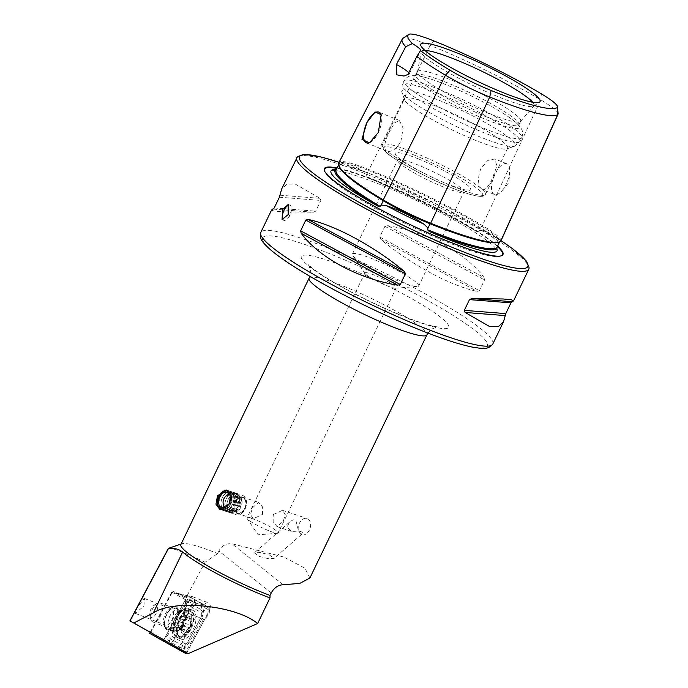 <?xml version="1.0" encoding="UTF-8"?>
<svg xmlns="http://www.w3.org/2000/svg" width="688" height="688" viewBox="0 0 688 688"><rect width="100%" height="100%" fill="white"/><g stroke="black" fill="none" stroke-linecap="round" stroke-linejoin="round"><path stroke-width="0.52" stroke-dasharray="3.44 2.58" d="M541.37 93.843L540.682 99.82L482.374 225.509A0.817 0.456 120.8 0 0 481.574 226.146L479.57 230.463L484.232 230.936C495.145 234.754 500.013 238.977 498.826 243.586L498.594 244.163M479.57 230.463L478.771 231.951L477.205 231.787A127.16 16.933 25.7 0 0 367.203 177.607A92.115 12.272 -154.3 0 1 382.313 183.386A92.115 12.272 -154.3 0 1 477.205 231.787L477.532 231.994C446.46 213.504 403.005 192.107 366.824 177.461L365.878 176.343L366.532 174.778L362.92 171.174C352.075 164.286 344.292 162.273 339.571 165.137L336.191 169.704A126.343 16.83 25.7 0 1 336.922 168.861M500.95 240.92A53.002 7.061 -154.3 0 0 482.374 225.509A126.97 16.908 25.7 0 0 368.734 169.532A53.002 7.061 25.7 0 0 339.537 161.981A126.97 16.908 25.7 0 0 338.788 162.841M298.3 530.052L296.072 521.298C295.444 519.449 293.957 519.259 291.592 520.721L289.416 522.226L287.016 527.249L291.316 531.334L300.088 531.274L302.729 532.374L300.931 534.524L298.3 530.052A8.583 5.917 108.4 0 1 299.383 523.31A8.583 5.917 108.4 0 1 307.115 518.494A8.583 5.917 108.4 0 1 309.437 529.966A8.583 5.917 108.4 0 1 301.705 534.782A8.583 5.917 108.4 0 1 300.063 533.776M268.174 558.656L259.342 556.472L254.354 552.808L260.245 552.541L269.085 554.726L274.065 558.389L268.174 558.656M233.129 501.019A10.217 7.043 108.4 0 1 242.331 495.283A10.217 7.043 108.4 0 1 245.091 508.939A10.217 7.043 108.4 0 1 235.889 514.676A10.217 7.043 108.4 0 1 233.129 501.019M234.763 501.87A8.583 5.917 108.4 0 1 242.486 497.054A8.583 5.917 108.4 0 1 244.808 508.527A8.583 5.917 108.4 0 1 237.085 513.351A8.583 5.917 108.4 0 1 234.763 501.87M262.524 514.409L262.61 507.022L258.697 502.429L252.479 507.753L250.509 514.512L253.287 518.726L262.524 514.409M273.239 514.641L282.476 510.324L285.262 514.538L283.284 521.298L277.075 526.612L273.153 522.02L273.239 514.641M186.035 601.957A8.583 4.266 111.3 0 1 186.646 600.805A8.583 4.266 111.3 0 1 192.597 596.72A8.583 4.266 111.3 0 1 192.924 607.47A8.583 4.266 111.3 0 1 186.362 612.707A8.583 4.266 111.3 0 1 184.745 605.681A8.583 4.266 111.3 0 1 186.035 601.957M309.901 577.989L304.922 568.168L283.74 557.005L231.89 543.744C226.103 543.288 221.777 545.713 218.904 551.019L217.683 553.565L205.101 562.199L187.127 595.653L203.949 604.958A8.583 4.266 111.3 0 1 208.464 602.903A8.583 4.266 111.3 0 1 208.791 613.653A8.583 4.266 111.3 0 1 203.622 618.976L185.743 652.241M203.949 604.958L196.424 603.101L188.555 600.039A8.583 4.266 111.3 0 0 187.162 602.396A8.583 4.266 111.3 0 0 187.489 613.146A8.583 4.266 111.3 0 0 188.245 613.3L171.596 644.286M166.608 614.332A12.264 6.089 111.3 0 1 171.931 607.642A12.264 6.089 111.3 0 1 178.312 609.749A12.264 6.089 111.3 0 1 176.455 622.21A12.264 6.089 111.3 0 1 164.63 626.372A12.264 6.089 111.3 0 1 166.608 614.332M165.111 614.358A8.583 4.266 111.3 0 1 168.835 609.671A8.583 4.266 111.3 0 1 171.673 609.121A8.583 4.266 111.3 0 1 172 619.871A8.583 4.266 111.3 0 1 165.438 625.108A8.583 4.266 111.3 0 1 163.727 622.786A8.583 4.266 111.3 0 1 165.111 614.358M288.943 205.067A8.17 3.56 112 0 1 289.897 205.153A8.17 3.56 112 0 1 291.308 209.315A8.17 3.56 112 0 1 289.648 215.172A8.17 3.56 112 0 1 287.687 218.302A8.17 3.56 112 0 1 283.783 220.315A8.17 3.56 112 0 1 283.043 219.73M370.015 142.502A16.555 7.207 -68 0 0 370.488 142.253A16.555 7.207 -68 0 0 378.366 132.449A16.555 7.207 -68 0 0 381.324 115.386A16.555 7.207 -68 0 0 381.229 115.068M400.872 141.53L403.099 128.157L399.367 120.434L394.628 122.842L389.477 131.649C385.392 139.578 383.981 145.564 385.263 149.614L387.052 151.162C391.721 152.263 396.331 149.055 400.872 141.53M366.48 142.863L387.052 151.162A57.216 7.62 25.7 0 0 453.555 186.706A57.216 7.62 25.7 0 0 485.418 194.446A57.216 7.62 25.7 0 0 482.469 189.656L480.68 188.108C477.756 183.386 477.825 176.868 480.912 168.543L487.826 160.442L494.801 158.937L496.899 165.997L492.307 178.416C488.764 186.353 485.487 190.094 482.469 189.656L494.397 194.472A16.555 7.207 -68 0 0 502.309 190.387A16.555 7.207 -68 0 0 506.291 184.057A16.555 7.207 -68 0 0 509.645 172.198A16.555 7.207 -68 0 0 506.781 163.77A16.555 7.207 -68 0 0 494.896 174.184A16.555 7.207 -68 0 0 494.397 194.472M497.596 246.055A99.106 13.201 25.7 0 0 379.561 182.028A99.106 13.201 25.7 0 0 337.077 167.984M268.595 530.654A17.372 2.313 -154.3 0 1 247.138 518.597A17.372 2.313 -154.3 0 1 246.966 517.935A17.372 2.313 -154.3 0 1 256.633 520.291A17.372 2.313 -154.3 0 1 278.262 533.002A17.372 2.313 -154.3 0 1 277.642 533.277A17.372 2.313 -154.3 0 1 268.595 530.654M372.905 259.023A36.782 4.902 25.7 0 0 352.419 254.044A36.782 4.902 25.7 0 0 352.789 255.437A36.782 4.902 25.7 0 0 398.223 280.971A36.782 4.902 25.7 0 0 417.392 286.535A36.782 4.902 25.7 0 0 418.708 285.95A36.782 4.902 25.7 0 0 372.905 259.023M374.573 275.234A17.372 2.313 25.7 0 0 364.898 272.887A17.372 2.313 25.7 0 0 365.07 273.54A17.372 2.313 25.7 0 0 386.527 285.597A17.372 2.313 25.7 0 0 395.583 288.22A17.372 2.313 25.7 0 0 396.202 287.945A17.372 2.313 25.7 0 0 374.573 275.234M418.132 165.043A36.782 4.902 25.7 0 0 397.647 160.072A36.782 4.902 25.7 0 0 397.664 160.811A36.782 4.902 25.7 0 0 443.45 186.998A36.782 4.902 25.7 0 0 463.351 192.416A36.782 4.902 25.7 0 0 463.936 191.969A36.782 4.902 25.7 0 0 418.132 165.043M418.571 158.962A41.891 5.581 25.7 0 0 395.265 154.138A41.891 5.581 25.7 0 0 447.406 183.963A41.891 5.581 25.7 0 0 470.067 190.137A41.891 5.581 25.7 0 0 457.038 178.011A41.891 5.581 25.7 0 0 418.571 158.962M436.424 106.322A57.216 7.62 25.7 0 0 404.57 98.582A57.216 7.62 25.7 0 0 404.587 99.734A57.216 7.62 25.7 0 0 475.812 140.464A57.216 7.62 25.7 0 0 506.764 148.9A57.216 7.62 25.7 0 0 507.675 148.204A57.216 7.62 25.7 0 0 436.424 106.322M446.125 84.727A58.626 7.809 25.7 0 0 434.816 80.453A58.626 7.809 25.7 0 0 413.901 76.334A58.626 7.809 25.7 0 0 433.818 93.757A58.626 7.809 25.7 0 0 486.485 119.721A58.626 7.809 25.7 0 0 519.242 127.031A58.626 7.809 25.7 0 0 502.971 113.253A58.626 7.809 25.7 0 0 446.125 84.727M447.664 82.964A57.216 7.62 25.7 0 0 416.223 74.768A57.216 7.62 25.7 0 0 415.81 75.224A57.216 7.62 25.7 0 0 487.052 117.106A57.216 7.62 25.7 0 0 518.915 124.846A57.216 7.62 25.7 0 0 519.019 124.244A57.216 7.62 25.7 0 0 447.664 82.964M449.427 79.318A57.216 7.62 25.7 0 0 417.564 71.578A57.216 7.62 25.7 0 0 417.478 71.836A57.216 7.62 25.7 0 0 488.807 113.46A57.216 7.62 25.7 0 0 520.515 121.432A57.216 7.62 25.7 0 0 520.67 121.2A57.216 7.62 25.7 0 0 449.427 79.318M424.849 50.353A62.582 8.333 25.7 0 0 421.245 51.652A62.582 8.333 25.7 0 0 421.228 52.03A62.582 8.333 25.7 0 0 499.264 97.18A62.582 8.333 25.7 0 0 533.664 106.141A62.582 8.333 25.7 0 0 533.948 105.892A62.582 8.333 25.7 0 0 532.71 102.263M483.999 277.513C466.206 253.279 427.024 232.166 387.679 225.621L384.91 226.275L379.733 237.025L380.989 239.527C411.347 264.742 450.528 285.855 477.309 291.42L479.373 290.706L484.541 279.956L483.999 277.513L387.679 225.621M180.858 544.561A65.386 8.712 -154.3 0 1 181.907 543.761A65.386 8.712 -154.3 0 1 217.27 553.401A65.386 8.712 -154.3 0 1 217.683 553.565M143.912 606.094L144.497 598.526L137.746 606.524L135.287 613.361L143.912 606.094M205.101 562.199C180.961 550.907 168.663 546.496 168.207 548.972M187.127 595.653L179.946 593.985L196.424 603.101M179.946 593.985L172.808 591.319L188.555 600.039M150.62 632.676L172.808 591.319M271.579 210.003L273.884 211.061L282.011 211.818L313.384 212.248L315.68 211.182L320.857 200.44L320.075 198.342L295.341 184.117L286.819 184.178L281.607 189.148M558.106 113.709A49.484 6.588 -154.3 0 0 540.682 99.82A123.453 16.443 25.7 0 0 430.189 45.399A49.484 6.588 25.7 0 0 403.048 38.27M407.95 74.459A24.519 3.268 25.7 0 0 408.913 74.364A24.519 3.268 25.7 0 0 409.308 74.063A24.519 3.268 25.7 0 0 408.784 72.765M188.245 613.3L196.114 616.362L178.897 648.388M196.114 616.362L203.622 618.976M302.729 532.374A8.583 3.337 -131.1 0 1 300.088 531.274M166.754 628.832A11.24 5.581 111.3 0 1 166.109 616.147A11.24 5.581 111.3 0 1 175.251 608.046A11.24 5.581 111.3 0 1 175.586 608.209A11.24 5.581 111.3 0 1 176.231 620.894A11.24 5.581 111.3 0 1 167.089 628.995A11.24 5.581 111.3 0 1 166.754 628.832M180.798 638.903A15.532 7.714 111.3 0 1 179.903 621.367A15.532 7.714 111.3 0 1 192.537 610.179A15.532 7.714 111.3 0 1 193.01 610.402A15.532 7.714 111.3 0 1 193.896 627.929A15.532 7.714 111.3 0 1 181.262 639.118A15.532 7.714 111.3 0 1 180.798 638.903M185.777 607.771A4.085 2.03 111.3 0 1 188.865 605.646L200.956 612.337A4.085 2.03 111.3 0 1 201.421 616.319A4.085 2.03 111.3 0 1 201.025 617.325A4.085 2.03 111.3 0 1 200.827 617.712L188.03 641.526A4.085 2.03 111.3 0 1 184.943 643.65L172.851 636.959A4.085 2.03 111.3 0 1 172.972 631.584L185.777 607.771L183.567 606.231L185.665 602L188.667 602.731L188.865 605.646M164.011 641.448A1.634 0.808 111.3 0 1 164.071 639.298L186.938 596.745A1.634 0.808 111.3 0 1 188.073 595.86A1.634 0.808 111.3 0 1 188.177 595.894L209.78 607.857A1.634 0.808 111.3 0 1 209.728 610.007L186.861 652.551A1.634 0.808 111.3 0 1 186.723 652.783M150.13 632.401L171.785 592.11L186.938 596.745M171.785 592.11L192.717 603.694L198.376 605.156L209.728 610.007M192.717 603.694L171.063 643.985M188.142 595.971L209.745 607.925A1.557 0.774 111.3 0 1 209.702 609.972L186.826 652.525A1.557 0.774 111.3 0 1 185.657 653.333L164.054 641.371A1.557 0.774 111.3 0 1 163.873 639.866A1.557 0.774 111.3 0 1 164.028 639.479A1.557 0.774 111.3 0 1 164.097 639.333L186.973 596.78A1.557 0.774 111.3 0 1 188.142 595.971L186.973 596.78M189.793 600.099A2.864 2.477 -61 0 0 188.667 602.731L200.758 609.422L202.289 611.838L200.87 617.652L187.747 642.102L184.642 645.946L182.655 645.611L170.564 638.92L167.373 635.85L165.464 636.899L169.437 641.543L181.529 648.234L184.418 648.311L188.787 643.237L201.593 619.424L203.7 610.6L201.885 606.79L189.793 600.099L185.554 599.497L163.933 639.668L164.054 641.371M184.642 645.946L184.418 648.311L185.657 653.333M185.665 602L185.554 599.497L186.809 597.115M202.289 611.838L203.7 610.6L208.412 609.069L209.745 607.925M167.373 635.85L170.77 630.045L172.972 631.584M185.39 617.016A2.821 1.402 111.3 0 1 184.418 617.222A2.821 1.402 111.3 0 1 184.203 617.093A2.821 1.402 111.3 0 1 183.791 615.597A1.608 0.8 -68.7 0 0 183.429 614.668A1.608 0.8 -68.7 0 0 182.036 616.052A2.821 1.402 111.3 0 1 179.671 618.486A1.608 0.8 -68.7 0 0 178.502 619.441A1.608 0.8 -68.7 0 0 178.295 621.255A2.821 1.402 111.3 0 1 177.53 625.108A1.608 0.8 -68.7 0 0 177.22 627.473A1.608 0.8 -68.7 0 0 177.341 627.551A1.608 0.8 -68.7 0 0 177.9 627.43A2.821 1.402 111.3 0 1 178.871 627.224A2.821 1.402 111.3 0 1 179.499 628.849A1.608 0.8 -68.7 0 0 179.731 629.701A1.608 0.8 -68.7 0 0 179.86 629.778A1.608 0.8 -68.7 0 0 181.245 628.393A2.821 1.402 111.3 0 1 183.61 625.96A1.608 0.8 -68.7 0 0 184.788 625.005A1.608 0.8 -68.7 0 0 184.995 623.19A2.821 1.402 111.3 0 1 185.76 619.338A1.608 0.8 -68.7 0 0 185.949 616.895A1.608 0.8 -68.7 0 0 185.39 617.016L191.505 619.062L185.949 616.895M189.475 619.148L190.843 619.14C192.09 619.028 192.219 619.802 191.212 621.462L190.447 625.315L189.062 628.084L185.313 631.876L184.367 629.408L182.793 629.649L183.739 623.38L185.124 620.61L189.019 616.852L189.707 619.286L184.418 617.222M178.536 610.213A10.217 5.074 111.3 0 1 179.172 610.978A10.217 5.074 111.3 0 1 178.768 621.092A10.217 5.074 111.3 0 1 172.224 628.815A10.217 5.074 111.3 0 1 170.332 628.772A10.217 5.074 111.3 0 1 169.549 628.29A10.217 5.074 111.3 0 1 169.661 616.56A10.217 5.074 111.3 0 1 177.753 609.731A10.217 5.074 111.3 0 1 178.536 610.213M152.031 621.462A10.217 5.074 111.3 0 1 150.775 619.183A10.217 5.074 111.3 0 1 156.864 603.565A10.217 5.074 111.3 0 1 160.235 602.903A10.217 5.074 111.3 0 1 161.018 603.393A10.217 5.074 111.3 0 1 160.897 615.115A10.217 5.074 111.3 0 1 152.813 621.943A10.217 5.074 111.3 0 1 152.031 621.462M150.672 617.05A6.536 3.251 111.3 0 1 149.872 615.588A6.536 3.251 111.3 0 1 153.768 605.595A6.536 3.251 111.3 0 1 156.425 605.483A6.536 3.251 111.3 0 1 156.107 613.515A6.536 3.251 111.3 0 1 150.672 617.05M182.526 633.923A10.767 5.349 111.3 0 1 183.06 620.705A10.767 5.349 111.3 0 1 191.995 614.883A10.767 5.349 111.3 0 1 192.717 624.996A10.767 5.349 111.3 0 1 191.677 627.654A10.767 5.349 111.3 0 1 182.526 633.923M179.319 636.409A14.302 7.104 111.3 0 1 179.482 619.991A14.302 7.104 111.3 0 1 190.8 610.428A14.302 7.104 111.3 0 1 191.9 611.107A14.302 7.104 111.3 0 1 192.855 624.549A14.302 7.104 111.3 0 1 191.479 628.084A14.302 7.104 111.3 0 1 180.411 637.088A14.302 7.104 111.3 0 1 179.319 636.409M178.656 636.151A14.302 7.104 111.3 0 1 177.857 635.23A14.302 7.104 111.3 0 1 178.33 620.92A14.302 7.104 111.3 0 1 187.661 610.067A14.302 7.104 111.3 0 1 190.137 610.179A14.302 7.104 111.3 0 1 191.238 610.849A14.302 7.104 111.3 0 1 191.075 627.267A14.302 7.104 111.3 0 1 179.757 636.83A14.302 7.104 111.3 0 1 178.656 636.151M179.86 629.778L185.313 631.876M190.86 617.17A8.17 4.059 111.3 0 1 190.456 627.215A8.17 4.059 111.3 0 1 183.662 631.636A8.17 4.059 111.3 0 1 184.066 621.591A8.17 4.059 111.3 0 1 190.86 617.17M184.367 629.408L182.793 629.649M228.296 491.309A9.641 6.648 108.4 0 1 231.151 501.027A9.641 6.648 108.4 0 1 222.508 509.498M227.092 490.346A10.217 7.043 108.4 0 1 228.106 490.561A10.217 7.043 108.4 0 1 231.933 501.208A10.217 7.043 108.4 0 1 221.674 509.963A10.217 7.043 108.4 0 1 220.753 509.541M217.554 501.036A10.217 7.043 108.4 0 1 217.847 499.316A10.217 7.043 108.4 0 1 219.472 495.257M233.481 501.724A10.217 7.043 108.4 0 1 225.948 510.599A10.217 7.043 108.4 0 1 223.222 510.47A10.217 7.043 108.4 0 1 219.395 499.823A10.217 7.043 108.4 0 1 229.654 491.077A10.217 7.043 108.4 0 1 231.916 492.608A10.217 7.043 108.4 0 1 233.481 501.724M234.35 502.12A9.4 6.476 108.4 0 1 227.418 510.29A9.4 6.476 108.4 0 1 221.39 500.374A9.4 6.476 108.4 0 1 232.914 493.735A9.4 6.476 108.4 0 1 234.35 502.12M235.425 502.369A10.217 7.043 108.4 0 1 227.883 511.244A10.217 7.043 108.4 0 1 221.33 500.468A10.217 7.043 108.4 0 1 233.86 493.244A10.217 7.043 108.4 0 1 235.425 502.369M236.294 502.765A9.4 6.476 108.4 0 1 229.362 510.935A9.4 6.476 108.4 0 1 223.333 501.019A9.4 6.476 108.4 0 1 234.849 494.38A9.4 6.476 108.4 0 1 236.294 502.765M237.36 503.014A10.217 7.043 108.4 0 1 229.826 511.881A10.217 7.043 108.4 0 1 223.273 501.113A10.217 7.043 108.4 0 1 235.795 493.889A10.217 7.043 108.4 0 1 237.36 503.014M238.229 503.41A9.4 6.476 108.4 0 1 231.297 511.571A9.4 6.476 108.4 0 1 225.268 501.664A9.4 6.476 108.4 0 1 236.792 495.016A9.4 6.476 108.4 0 1 238.229 503.41M239.295 503.65A10.217 7.043 108.4 0 1 231.761 512.526A10.217 7.043 108.4 0 1 225.208 501.758A10.217 7.043 108.4 0 1 237.73 494.534A10.217 7.043 108.4 0 1 239.295 503.65M240.172 504.055A9.4 6.476 108.4 0 1 233.241 512.216A9.4 6.476 108.4 0 1 227.203 502.309A9.4 6.476 108.4 0 1 238.727 495.661A9.4 6.476 108.4 0 1 240.172 504.055M241.239 504.295A10.217 7.043 108.4 0 1 230.979 513.042A10.217 7.043 108.4 0 1 227.152 502.395A10.217 7.043 108.4 0 1 237.412 493.649A10.217 7.043 108.4 0 1 241.239 504.295M246.158 505.929A10.217 7.043 108.4 0 1 235.889 514.676A10.217 7.043 108.4 0 1 232.062 504.029A10.217 7.043 108.4 0 1 242.331 495.283A10.217 7.043 108.4 0 1 246.158 505.929M245.53 506.007A8.093 5.581 108.4 0 1 238.108 513.102A8.093 5.581 108.4 0 1 234.376 504.502A8.093 5.581 108.4 0 1 241.798 497.415A8.093 5.581 108.4 0 1 245.53 506.007M230.514 503.238A8.17 5.633 108.4 0 1 238.719 496.237A8.17 5.633 108.4 0 1 241.78 504.751A8.17 5.633 108.4 0 1 233.576 511.752A8.17 5.633 108.4 0 1 230.514 503.238M498.826 243.586A92.94 12.375 25.7 0 0 484.232 230.936M434.042 40.979L430.189 45.399L368.656 170.495A126.179 16.804 25.7 0 1 481.574 226.146A52.211 6.957 -154.3 0 1 499.875 241.325A52.211 6.957 -154.3 0 1 499.548 241.72L499.454 241.927M500.623 241.325A0.817 0.808 -127 0 0 499.548 241.72A126.179 16.804 25.7 0 1 498.946 242.09M402.936 38.347L339.537 161.981A0.817 0.808 53 0 1 339.889 163.082A126.179 16.804 25.7 0 0 339.15 163.933A126.179 16.804 25.7 0 0 338.978 165.851M362.92 171.174A92.94 12.375 25.7 0 0 339.571 165.137M309.084 278.141A65.386 8.712 -154.3 0 1 345.496 286.982A65.386 8.712 -154.3 0 1 426.921 334.85M346.89 267.503A81.734 10.888 25.7 0 0 306.796 264.373A81.734 10.888 25.7 0 0 403.159 316.291A81.734 10.888 25.7 0 0 443.253 319.421A81.734 10.888 25.7 0 0 346.89 267.503M332.123 254.698A124.64 16.598 -154.3 0 1 479.072 333.869A124.64 16.598 -154.3 0 1 417.926 329.088A124.64 16.598 -154.3 0 1 270.977 249.916A124.64 16.598 -154.3 0 1 332.123 254.698M492.78 344.069A128.733 17.148 25.7 0 0 332.476 249.83A128.733 17.148 25.7 0 0 260.786 232.424M497.372 246.493A98.719 13.149 25.7 0 0 379.527 182.483A98.719 13.149 25.7 0 0 336.853 168.422M324.504 170.865A98.719 13.149 25.7 0 0 324.59 171.114A98.719 13.149 25.7 0 0 447.484 241.402A98.719 13.149 25.7 0 0 500.89 255.962A98.719 13.149 25.7 0 0 501.131 255.867M528.788 269.257A128.733 17.148 25.7 0 0 368.484 175.01A128.733 17.148 25.7 0 0 296.795 157.604M501.053 240.688A126.687 16.873 25.7 0 0 370.058 173.797A126.687 16.873 25.7 0 0 339.064 162.316M480.68 188.108A57.216 7.62 25.7 0 0 414.176 152.564A57.216 7.62 25.7 0 0 382.313 144.824A57.216 7.62 25.7 0 0 385.263 149.614M413.995 154.998A55.169 7.344 25.7 0 0 386.931 152.882A55.169 7.344 25.7 0 0 451.982 187.919A55.169 7.344 25.7 0 0 479.037 190.034A55.169 7.344 25.7 0 0 413.995 154.998M436.923 99.433A62.995 8.394 25.7 0 0 401.869 92.183A62.995 8.394 25.7 0 0 480.284 137.032A62.995 8.394 25.7 0 0 514.357 146.32A62.995 8.394 25.7 0 0 494.775 128.088A62.995 8.394 25.7 0 0 436.923 99.433M438.583 93.559A65.386 8.712 25.7 0 0 402.17 84.719A65.386 8.712 25.7 0 0 483.595 132.586A65.386 8.712 25.7 0 0 520.008 141.427A65.386 8.712 25.7 0 0 438.583 93.559M440.346 89.904A65.386 8.712 25.7 0 0 403.925 81.064A65.386 8.712 25.7 0 0 485.35 128.931A65.386 8.712 25.7 0 0 521.762 137.772A65.386 8.712 25.7 0 0 440.346 89.904M271.27 592.893L218.904 551.019M366.532 174.778L368.648 170.512A52.211 6.957 25.7 0 0 339.889 163.082L337.713 167.33M478.771 231.951A126.343 16.83 25.7 0 0 365.878 176.343M384.91 226.275L484.541 279.956M379.733 237.025L479.373 290.706M380.989 239.527L477.309 291.42M279.999 195.211L320.075 198.342M279.397 197.198L320.857 200.44M274.228 207.939L315.68 211.182M273.299 209.118L313.384 212.248M283.164 584.748L231.89 543.744M173.711 631.55A11.24 5.581 111.3 0 1 173.075 618.856A11.24 5.581 111.3 0 1 182.217 610.763A11.24 5.581 111.3 0 1 182.552 610.918A11.24 5.581 111.3 0 1 183.197 623.612A11.24 5.581 111.3 0 1 174.055 631.704A11.24 5.581 111.3 0 1 173.711 631.55M188.374 609.172A14.99 7.448 111.3 0 1 189.037 626.562A14.99 7.448 111.3 0 1 176.584 636.684A14.99 7.448 111.3 0 1 175.922 619.295A14.99 7.448 111.3 0 1 188.374 609.172M176.997 637.423A15.532 7.714 111.3 0 1 176.102 619.888A15.532 7.714 111.3 0 1 188.736 608.699A15.532 7.714 111.3 0 1 189.209 608.923A15.532 7.714 111.3 0 1 190.094 626.45A15.532 7.714 111.3 0 1 177.461 637.638A15.532 7.714 111.3 0 1 176.997 637.423M188.073 595.86L176.764 593.202L188.177 595.894M153.897 635.755L164.071 639.298M184.547 651.57L186.861 652.551M198.376 605.156L209.78 607.857M163.873 639.866L164.097 639.333M208.412 609.069L209.702 609.972M185.545 651.622L186.826 652.525M169.73 628.909L170.77 630.045L183.567 606.231A2.864 0.593 28.3 0 1 182.535 605.096M169.437 641.543A2.864 2.477 -61 0 1 170.564 638.92L172.851 636.959M181.529 648.234L182.655 645.611L184.943 643.65M188.787 643.237L187.747 642.102L188.03 641.526M201.593 619.424A2.864 0.593 28.3 0 1 200.552 618.288L200.827 617.712M201.885 606.79L200.758 609.422L200.956 612.337M174.649 630.191A10.139 5.031 111.3 0 1 174.09 629.537A10.139 5.031 111.3 0 1 174.417 619.398A10.139 5.031 111.3 0 1 181.03 611.709A10.139 5.031 111.3 0 1 183.567 612.26A10.139 5.031 111.3 0 1 183.068 624.713A10.139 5.031 111.3 0 1 174.649 630.191M179.499 628.849L184.952 630.973M177.53 625.108L182.982 627.232M178.295 621.255L183.739 623.38M177.9 627.43L183.352 629.554M181.245 628.393L186.697 630.518M183.61 625.96L189.062 628.084M184.995 623.19L190.447 625.315M185.76 619.338L191.212 621.462M183.791 615.597L189.234 617.721M182.036 616.052L187.489 618.177M179.671 618.486L185.124 620.61M338.651 164.905L339.132 163.968C339.674 165.516 337.361 162.033 340.5 168.199C345.754 175.345 360.022 185.906 383.293 199.898C397.956 208.516 413.737 216.29 430.645 223.213C470.325 238.796 493.382 244.859 499.798 241.411L499.634 241.866M427.927 333.078L432.133 328.898L437.723 326.92L434.498 326.465C427.549 325.097 416.799 321.52 402.248 315.723C374.418 304.603 338.849 286.389 320.376 273.919C307.828 265.284 308.284 264.252 308.534 264.751L310.477 270.307L309.832 276.249M289.416 522.226L254.354 552.808M226.163 489.916L237.412 493.649M242.486 497.054L258.697 502.429M282.476 510.324L307.115 518.494M277.075 526.612L291.316 531.334M300.931 534.524L301.705 534.782M184.745 605.681L186.646 600.805M192.597 596.72L208.464 602.903M168.835 609.671L171.931 607.642M287.687 218.302L290.938 214.389L291.308 209.315M288.195 204.474L289.897 205.153M381.324 115.386L381.135 114.715M399.367 120.434L378.864 112.161M506.781 163.77L494.801 158.937M502.309 190.387L508.896 182.466L509.645 172.198M331.22 170.512C330.971 170.736 331.014 169.549 340.465 171.312C350.02 173.333 363.281 177.753 380.232 184.556C413.849 198.015 456.092 219.618 478.951 235.012C485.84 239.622 490.871 243.457 494.061 246.545L497.218 250.406M501.389 255.79L500.89 255.962C498.482 256.822 494.646 257.2 483.019 254.405C473.215 251.911 460.943 247.689 446.202 241.755C422.148 231.968 398.404 220.667 374.977 207.862C355.464 197.103 341.231 187.936 332.287 180.359C328.408 177.177 325.837 174.098 324.59 171.114L324.409 170.615M501.07 240.654L440.647 206.125L369.946 173.729L339.081 162.282M277.642 533.277L258.129 534.791L247.138 518.597M365.07 273.54L352.789 255.437M352.419 254.044L397.647 160.072M397.664 160.811L395.265 154.138M507.675 148.204L485.418 194.446L482.959 196.286L479.201 196.407L474.006 195.452C468.287 194.059 460.986 191.574 452.093 187.996C424.186 177.108 388.436 156.391 384.764 151.007C382.021 147.886 381.204 145.822 382.313 144.824L404.57 98.582M404.587 99.734L401.869 92.183L402.17 84.719L403.925 81.064C407.623 75.388 411.286 75.929 411.252 75.732L416.515 75.637C421.219 76.187 427.325 77.796 434.816 80.453M416.223 74.768L413.901 76.334M415.81 75.224L417.564 71.578M417.478 71.836L421.245 51.652M421.228 52.03L420.652 44.918M364.898 272.887L246.966 517.935M144.497 598.526L171.673 609.121M181.907 543.761L181.116 544.027M135.287 613.361L165.438 625.108M396.202 287.945L278.262 533.002M533.664 106.141L539.581 102.151M520.515 121.432L533.948 105.892M518.915 124.846L520.67 121.2M519.019 124.244L519.242 127.031M502.971 113.253C509.722 117.45 514.787 121.217 518.15 124.554L521.358 128.725C521.186 128.819 523.895 131.348 521.762 137.772L520.008 141.427L514.357 146.32L506.764 148.9M463.351 192.416L470.067 190.137M418.708 285.95L463.936 191.969M395.583 288.22L417.392 286.535M409.308 74.063L420.635 50.525M404.002 76.033L408.913 74.364M370.488 142.253L369.456 142.846M282.08 219.627L283.783 220.315M163.727 622.786L164.63 626.372M186.362 612.707L187.489 613.146M237.085 513.351L253.287 518.726M219.73 509.309L230.979 513.042M301.585 534.387L274.065 558.389M175.251 608.046L182.759 610.858C181.512 610.118 173.815 620.034 173.978 626.802C173.832 632.582 174.219 630.311 174.27 631.481L167.089 628.995M192.537 610.179L188.736 608.699C179.706 603.969 167.597 633.45 176.919 637.389L181.262 639.118M201.524 615.966L200.879 617.626M177.857 635.23L174.09 629.537L172.224 628.815M187.661 610.067L181.03 611.709L179.172 610.978M160.235 602.903L177.753 609.731M149.872 615.588L150.775 619.183M153.768 605.595L156.864 603.565M190.137 610.179L190.8 610.428M179.757 636.83L180.411 637.088M192.717 624.996L192.855 624.549M191.677 627.654L191.479 628.084M152.813 621.943L170.332 628.772M177.341 627.551L182.896 629.718M178.871 627.224L184.16 629.279M183.429 614.668L189.019 616.852M221.674 509.963L223.222 510.47M227.418 510.29L225.948 510.599M229.362 510.935L227.883 511.244M231.297 511.571L229.826 511.881M233.241 512.216L231.761 512.526M227.074 492.376L238.719 496.237M221.923 507.89L233.576 511.752M238.727 495.661L237.73 494.534M236.792 495.016L235.795 493.889M234.849 494.38L233.86 493.244M232.914 493.735L231.916 492.608M228.106 490.561L229.654 491.077M225.045 507.692A8.17 8.17 0 0 0 239.2 504.235A8.17 8.17 0 0 0 229.457 494.388"/><path stroke-width="1.03" d="M498.826 243.586L496.874 247.646L496.96 248.918A92.115 12.272 -154.3 0 1 497.192 250.071A92.115 12.272 -154.3 0 1 445.721 238.366A92.115 12.272 -154.3 0 1 429.26 231.409A127.16 16.933 25.7 0 0 496.96 248.918M403.048 38.27A49.484 6.588 25.7 0 0 402.987 38.313A49.484 6.588 25.7 0 0 402.936 38.347A123.453 16.443 25.7 0 0 402.213 39.19L338.788 162.841A126.97 16.908 25.7 0 0 383.242 199.873A53.002 7.061 25.7 0 0 430.679 223.239A126.97 16.908 25.7 0 0 500.623 241.325A53.002 7.061 -154.3 0 0 500.95 240.92L558.02 114.217A49.484 6.588 -154.3 0 1 557.71 114.595L500.623 241.325M336.922 168.861L335.589 169.429A127.16 16.933 25.7 0 0 377.893 206.108L380.335 206.495L381.186 205.015L386.226 205.592C399.264 209.96 411.914 216.195 424.161 224.271L428.022 228.089L427.394 229.68L429.26 231.409M217.503 495.833L226.163 489.916L230.351 495.197L229.457 503.754L219.73 509.309L215.955 504.175L217.503 495.833M283.043 219.73A8.17 3.56 112 0 1 284.024 210.296A8.17 3.56 112 0 1 288.943 205.067M288.16 214.57L288.195 204.474L282.536 209.694L282.08 219.627L288.16 214.57M378.331 132.449L381.135 114.715L375.08 111.92L366.893 122.524L361.957 139.32L369.456 142.846L378.331 132.449M381.229 115.068A16.555 7.207 -68 0 0 378.864 112.161A16.555 7.207 -68 0 0 366.979 122.576A16.555 7.207 -68 0 0 366.48 142.863A16.555 7.207 -68 0 0 370.015 142.502M377.893 206.108A92.115 12.272 -154.3 0 1 331.496 170.332A92.115 12.272 -154.3 0 1 335.589 169.429M337.077 167.984A99.106 13.201 25.7 0 0 324.409 170.615A99.106 13.201 25.7 0 0 447.776 241.178A99.106 13.201 25.7 0 0 501.389 255.79A99.106 13.201 25.7 0 0 497.596 246.055M532.71 102.263A62.582 8.333 25.7 0 0 456.187 59.83A62.582 8.333 25.7 0 0 424.849 50.353M457.632 53.165A66.186 8.815 25.7 0 0 420.652 44.918A66.186 8.815 25.7 0 0 503.195 92.674A66.186 8.815 25.7 0 0 539.581 102.151A66.186 8.815 25.7 0 0 517.084 82.474A66.186 8.815 25.7 0 0 457.632 53.165M471.796 298.549L503.169 298.979L511.296 299.736L513.601 300.802L510.952 302.858L505.783 313.608L503.573 321.649L498.361 326.619L489.839 326.68L465.105 312.455L464.323 310.365L469.5 299.615L471.796 298.549L511.881 301.679M270.04 595.447A65.386 8.712 -154.3 0 1 262.283 592.428A65.386 8.712 -154.3 0 1 180.858 544.561L309.084 278.141A65.386 8.712 -154.3 0 0 390.509 326.009A65.386 8.712 -154.3 0 0 426.921 334.85L309.901 577.989L299.796 583.407L283.164 584.748C278.184 584.963 274.22 587.672 271.27 592.893L270.04 595.447L269.988 597.924A67.433 8.978 -154.3 0 1 262.111 594.862A67.433 8.978 -154.3 0 1 182.612 552.034C178.613 548.852 173.815 547.829 168.207 548.972L168.646 548.276L181.116 544.027M168.25 548.568L129.894 620.868L188.202 653.6L257.665 623.526L269.988 597.924M257.665 623.526C235.683 605.294 173.651 598.999 153.304 612.939L133.799 623.001L188.202 653.6M133.799 623.001L130.032 620.929L168.207 548.972M339.081 162.282L321.958 157.199L305.085 154.387L297.569 156.486L281.607 189.148L279.397 197.198L274.228 207.939L271.579 210.003L260.786 232.424A128.733 17.148 25.7 0 0 421.09 326.662A128.733 17.148 25.7 0 0 492.78 344.069C487.353 350.863 480.525 347.93 475.597 347.715C462.259 345.428 443.115 339.27 418.158 329.234C371.572 310.58 313.109 280.386 283.645 259.711C273.824 252.935 267.03 247.19 263.263 242.486C260.511 239.665 259.686 236.311 260.786 232.424M307.871 219.377C334.652 224.942 373.833 246.055 404.191 271.27L405.447 273.772L400.27 284.522L397.501 285.176C358.156 278.64 318.974 257.527 301.181 233.284L300.639 230.841L305.807 220.091L307.871 219.377L404.191 271.27M408.741 34.434A45.941 6.123 25.7 0 1 408.792 34.4A45.941 6.123 25.7 0 1 434.042 40.979A119.91 15.97 25.7 0 1 541.37 93.843A45.941 6.123 -154.3 0 1 557.538 106.735A45.941 6.123 -154.3 0 1 557.177 107.56A119.91 15.97 25.7 0 1 491.129 90.472A45.941 6.123 25.7 0 1 450.012 70.219A119.91 15.97 25.7 0 1 420.54 50.654A24.519 3.268 25.7 0 0 420.635 50.525A24.519 3.268 25.7 0 0 412.37 43.576A119.91 15.97 25.7 0 1 408.741 34.434L402.936 38.347M420.54 50.654L416.842 56.399L407.95 74.459L404.002 76.033L396.804 74.846L396.451 64.491L405.688 46.724L412.37 43.576M402.213 39.19A123.453 16.443 25.7 0 0 405.688 46.724M416.842 56.399A123.453 16.443 25.7 0 0 445.428 75.19A49.484 6.588 25.7 0 0 489.718 97.008A123.453 16.443 25.7 0 0 557.71 114.595L557.177 107.56M557.538 106.735L558.106 113.709A49.484 6.588 -154.3 0 1 558.02 114.217M408.784 72.765A24.519 3.268 25.7 0 0 396.451 64.491M171.063 643.985L170.555 644.931L149.623 633.347L164.019 641.448A1.634 0.808 111.3 0 1 164.011 641.448L185.622 653.402A1.634 0.808 111.3 0 0 186.723 652.783M149.623 633.347L150.13 632.401M170.555 644.931L185.622 653.402M222.508 509.498A9.641 6.648 108.4 0 1 217.563 500.95A9.641 6.648 108.4 0 1 217.847 499.239A9.641 6.648 108.4 0 1 219.429 495.326A9.641 6.648 108.4 0 1 228.296 491.309M220.753 509.541A10.217 7.043 108.4 0 1 217.546 501.131A10.217 7.043 108.4 0 1 217.554 501.036M218.861 499.368A8.17 5.633 108.4 0 1 227.074 492.376A8.17 5.633 108.4 0 1 230.136 500.89A8.17 5.633 108.4 0 1 221.923 507.89A8.17 5.633 108.4 0 1 218.861 499.368M219.472 495.257A10.217 7.043 108.4 0 1 219.515 495.171A10.217 7.043 108.4 0 1 227.092 490.346M383.345 199.933A0.817 0.456 -59.2 0 1 383.319 200.733L381.186 205.015M430.602 223.204L430.052 223.729A126.179 16.804 25.7 0 0 498.946 242.09M386.226 205.592A92.94 12.375 25.7 0 0 424.161 224.271M336.853 168.422A98.719 13.149 25.7 0 0 324.504 170.865M296.795 157.604A128.733 17.148 25.7 0 0 457.099 251.842A128.733 17.148 25.7 0 0 528.788 269.257L529.175 267.959L526.165 260.812L513.239 249.211L501.07 240.654M339.064 162.316A126.687 16.873 25.7 0 0 316.196 175.492A126.687 16.873 25.7 0 0 457.271 249.409A126.687 16.873 25.7 0 0 501.053 240.688M182.612 552.034L153.304 612.939M450.012 70.219L445.428 75.19L383.242 199.873M427.394 229.68A126.343 16.83 25.7 0 0 496.874 247.646M499.454 241.927L497.587 246.08M338.978 165.851A126.179 16.804 25.7 0 0 383.319 200.733A52.211 6.957 25.7 0 0 430.043 223.746L428.022 228.089M338.651 164.905L336.191 169.704A126.343 16.83 25.7 0 0 380.335 206.495M491.129 90.472L489.718 97.008L430.679 223.239M501.131 255.867A98.719 13.149 25.7 0 0 497.372 246.493M505.181 315.586L465.105 312.455M505.783 313.608L464.323 310.365M510.952 302.858L469.5 299.615M397.501 285.176L301.181 233.284M400.27 284.522L300.639 230.841M405.447 273.772L305.807 220.091M175.5 647.709L184.547 651.57M309.832 276.249L309.084 278.141M492.78 344.069L503.573 321.649M513.601 300.802L528.788 269.257M499.634 241.866L498.594 244.163M408.792 34.4L402.987 38.313M426.921 334.85L427.927 333.078M153.897 635.755L164.019 641.448M229.457 494.388A8.17 8.17 0 0 0 225.045 507.692"/></g></svg>
